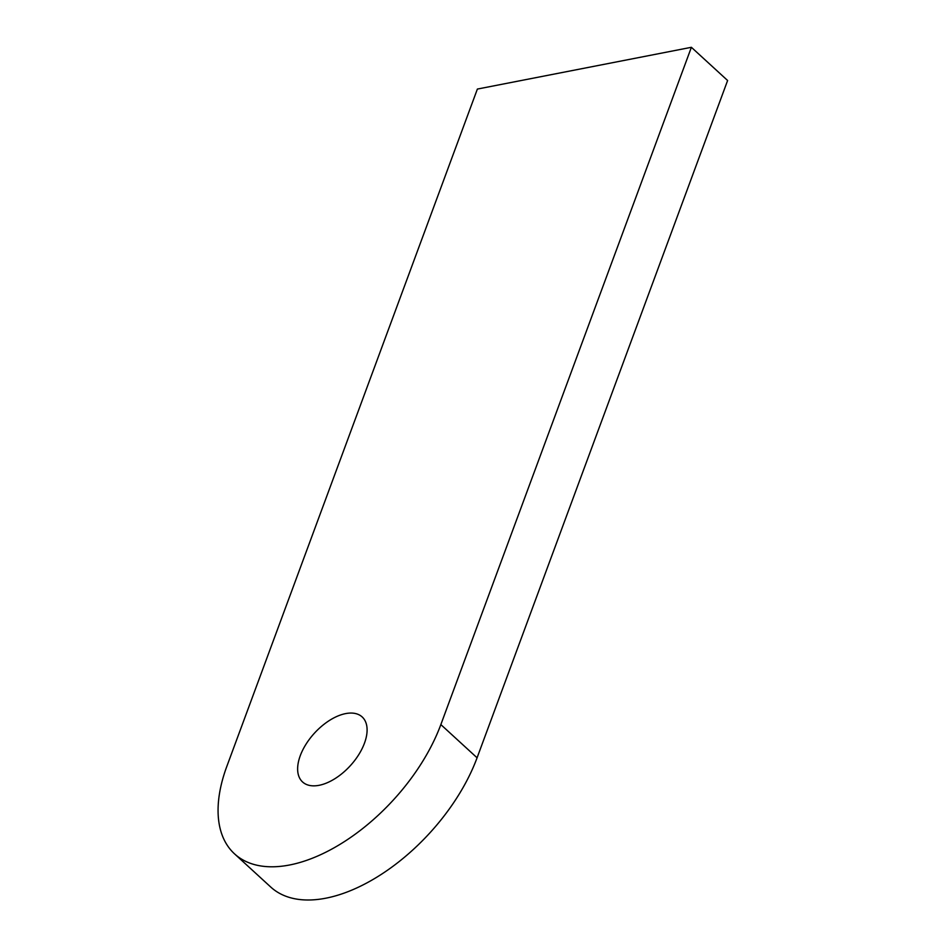<?xml version="1.0" encoding="UTF-8"?>
<svg xmlns="http://www.w3.org/2000/svg" width="946" height="946" viewBox="0 0 946 946"><rect width="100%" height="100%" fill="white"/><g stroke="black" fill="none" stroke-linecap="round" stroke-linejoin="round"><path stroke-width="1.42" d="M319.109 785.31A44.095 24.218 -47.5 0 0 358.676 754.766A44.095 24.218 -47.5 0 0 362.164 716.938A44.095 24.218 -47.5 0 0 345.633 713.603A44.095 24.218 -47.5 0 0 306.055 744.135A44.095 24.218 -47.5 0 0 302.578 781.975A44.095 24.218 -47.5 0 0 319.109 785.31M691.384 47.3L440.848 724.589A147.008 80.717 132.5 0 1 289.63 864.987A147.008 80.717 132.5 0 1 234.537 853.86A147.008 80.717 132.5 0 1 226.839 766.355L477.375 89.066L691.384 47.3L727.616 80.505L477.08 757.793A147.008 80.717 132.5 0 1 325.862 898.192A147.008 80.717 132.5 0 1 270.769 887.064L234.537 853.86M440.848 724.589L477.08 757.793"/></g></svg>
